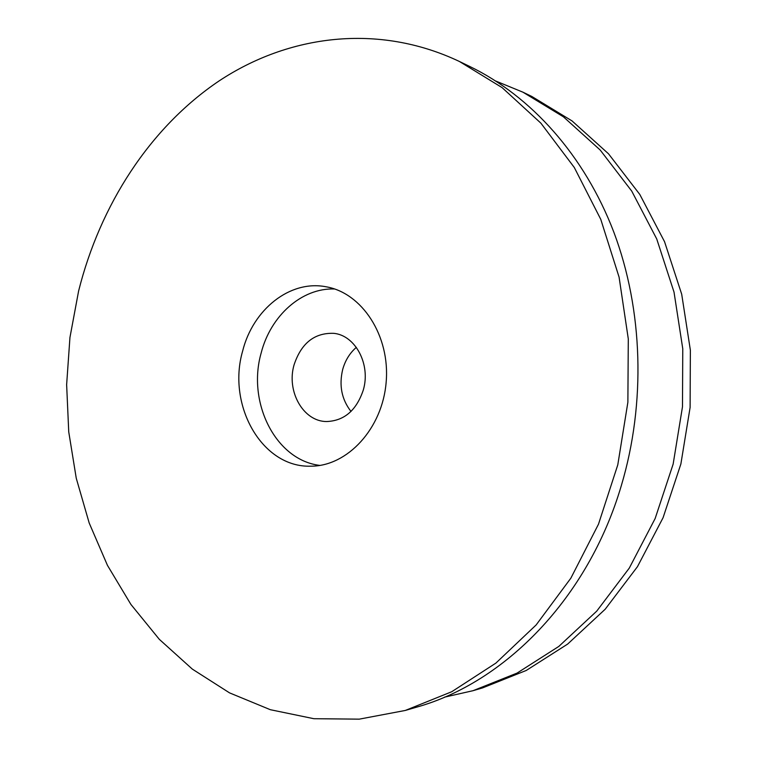 <?xml version="1.0" encoding="UTF-8"?>
<svg xmlns="http://www.w3.org/2000/svg" width="757" height="757" viewBox="0 0 757 757"><rect width="100%" height="100%" fill="white"/><g stroke="black" fill="none" stroke-linecap="round" stroke-linejoin="round"><path stroke-width="1.14" d="M334.613 288.985C301.683 287.736 270.561 315.868 261.174 352.951C246.896 402.44 275.614 460.218 319.908 465.413M242.637 351.068C252.895 309.641 289.78 279.768 325.86 286.742C361.941 292.694 390.233 335.739 386.165 382.115C382.503 428.519 347.472 466.293 310.9 466.18C262.026 467.94 226.854 405.222 242.637 351.068M495.911 81.103L522.917 92.174L563.445 116.833L600.197 150.037L631.735 191.105L656.735 238.966L674.023 292.126L682.767 348.759L682.483 406.812L673.143 464.117L655.146 518.526L629.294 568.081L596.724 611.145L558.817 646.421L517.069 673.087L473.021 690.696L444.558 697.14M522.917 92.174L531.859 96.489L572.055 120.931L608.505 153.794L639.779 194.417L664.551 241.71L681.697 294.218L690.365 350.141L690.11 407.446L680.874 464.013L663.066 517.731L637.46 566.671L605.203 609.215L567.627 644.093L526.238 670.465L482.55 687.914L473.021 690.696M459.395 61.468L469.889 66.54C530.827 96.12 584.385 154.967 613.88 232.285C642.996 309.708 646.033 403.046 621.26 485.833C587.924 598.636 504.531 682.672 416.482 707.189L405.288 710.454L359.244 719.15L313.871 718.705L270.315 709.697L229.541 692.873L192.335 669.112L159.301 639.315L130.904 604.427L107.456 565.356L89.194 523.011L76.258 478.235L68.736 431.859L66.635 384.679L69.947 337.48L78.605 291.029C100.056 205.346 149.574 127.801 219.038 80.961C288.531 34.936 377.989 22.89 459.395 61.468L502.09 87.613L540.905 123.183L574.289 167.477L600.765 219.341L619.084 277.147L628.291 338.89L627.875 402.26L617.788 464.826L598.484 524.194L570.854 578.178L536.155 624.932L495.901 663.094L451.73 691.737L405.288 710.454M351.002 411.448C341.653 399.431 338.89 385.427 342.703 369.435C345.239 360.398 349.791 353.036 356.339 347.359M294.057 364.902C301.239 343.186 314.477 332.664 333.78 333.335C355.412 335.323 370.949 364.486 363.284 390.063C356.433 410.436 344.151 420.93 326.428 421.545C303.131 421.403 286.297 391.18 294.057 364.902"/></g></svg>
